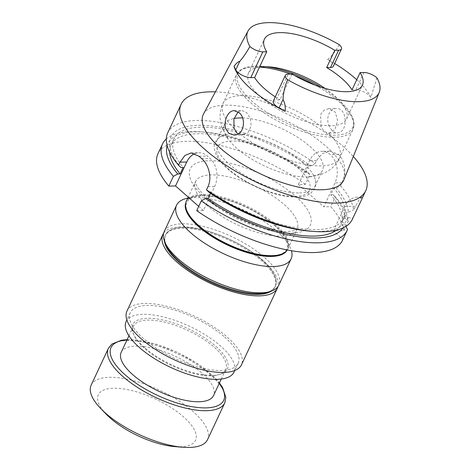 <?xml version="1.0" encoding="UTF-8"?>
<svg xmlns="http://www.w3.org/2000/svg" width="471" height="471" viewBox="0 0 471 471"><rect width="100%" height="100%" fill="white"/><g stroke="black" fill="none" stroke-linecap="round" stroke-linejoin="round"><path stroke-width="0.35" stroke-dasharray="2.35 1.77" d="M211.185 375.74A50.986 19.346 -154.9 0 1 144.933 348.646A50.986 19.346 -154.9 0 1 134.076 335.37A50.986 19.346 -154.9 0 1 133.381 326.285A50.986 19.346 -154.9 0 1 187.758 330.395A50.986 19.346 -154.9 0 1 225.727 369.541A50.986 19.346 -154.9 0 1 218.297 374.822A50.986 19.346 -154.9 0 1 211.185 375.74M121.194 352.296A50.986 19.346 -154.9 0 1 154.305 348.646A50.986 19.346 -154.9 0 1 201.988 373.191A50.986 19.346 -154.9 0 1 213.54 395.552M164.461 241.211A60.588 22.991 -154.9 0 1 165.227 235.665A60.588 22.991 -154.9 0 1 204.573 231.326A60.588 22.991 -154.9 0 1 261.234 260.498A60.588 22.991 -154.9 0 1 274.958 287.069A60.588 22.991 -154.9 0 1 271.184 291.208M261.635 259.639A60.588 22.991 -154.9 0 1 275.358 286.215A60.588 22.991 -154.9 0 1 210.743 281.334A60.588 22.991 -154.9 0 1 165.627 234.811A60.588 22.991 -154.9 0 1 204.973 230.472A60.588 22.991 -154.9 0 1 261.635 259.639M299.568 192.927A54.124 20.536 25.1 0 0 314.999 186.351A54.124 20.536 25.1 0 0 315.488 180.269A54.124 20.536 25.1 0 0 274.699 144.797A54.124 20.536 25.1 0 0 221.335 136.166A54.124 20.536 25.1 0 0 216.978 140.435A54.124 20.536 25.1 0 0 241.982 173.628A54.124 20.536 25.1 0 0 299.568 192.927M325.12 88.418A54.124 20.536 -154.9 0 1 337.837 98.869A54.124 20.536 -154.9 0 1 344.154 106.646A54.124 20.536 -154.9 0 1 346.462 119.181A54.124 20.536 -154.9 0 1 311.313 123.061A54.124 20.536 -154.9 0 1 260.704 97.002A54.124 20.536 -154.9 0 1 248.441 73.264A54.124 20.536 -154.9 0 1 259.55 67.017M242.571 117.938A54.124 20.536 -154.9 0 1 298.997 138.215A54.124 20.536 -154.9 0 1 322.464 170.414A54.124 20.536 -154.9 0 1 308.623 176.925A54.124 20.536 -154.9 0 1 307.033 176.99A54.124 20.536 -154.9 0 1 236.707 148.23A54.124 20.536 -154.9 0 1 228.3 139.304A54.124 20.536 -154.9 0 1 224.443 124.497A54.124 20.536 -154.9 0 1 234.052 118.492M352.02 89.849L355.864 89.767L363.953 72.505M292.044 74.029L279.957 99.834L276.112 99.917L288.199 74.106M275.264 96.873A54.124 20.536 25.1 0 0 279.957 99.834M238.096 111.886L241.753 110.497L246.569 112.487L250.431 118.468L251.161 126.11L248.023 132.451L242.271 134.971L238.214 133.876M328.475 133.105L329.176 133.134L334.922 129.431L337.595 120.717L335.305 112.11L328.652 108.66L323.924 110.314L320.586 114.659L321.081 126.599C322.976 130.467 325.443 132.634 328.475 133.105A64.356 24.421 -154.9 0 1 339.55 158.073A64.356 24.421 -154.9 0 1 300.374 163.325A64.356 24.421 -154.9 0 1 241.458 134.947M376.918 77.815L370.848 97.497A9.956 3.78 25.1 0 0 355.864 89.767M339.167 44.615C336.229 50.444 332.385 55.401 327.639 59.493A73.47 27.877 -154.9 0 1 334.651 63.52M356.747 79.758A73.47 27.877 -154.9 0 1 370.848 97.497M327.639 59.493A9.956 3.78 -154.9 0 1 333.368 66.27M273.274 101.13A9.956 3.78 -154.9 0 1 276.112 99.917M329.382 126.416C325.331 118.939 329.329 108.236 336.253 108.507C347.156 107.482 347.975 130.19 339.197 132.634L337.466 132.952C334.216 132.84 331.519 130.661 329.382 126.416M203.513 114.023A77.538 29.42 -154.9 0 1 285.932 120.811A77.538 29.42 -154.9 0 1 343.912 179.787M215.388 91.869A101.93 38.675 -154.9 0 1 353.327 156.484M196.719 210.631L203.419 210.49L214.629 186.563A20.4 14.972 -91.2 0 0 209.978 158.338L207.393 156.066A20.4 14.972 -91.2 0 0 198.95 152.763A20.4 14.972 -91.2 0 0 194.876 153.628M345.944 226.327L344.778 223.955L341.899 221.423A93.788 35.59 25.1 0 1 340.845 224.691L343.907 218.155A93.788 35.59 25.1 0 0 344.96 214.888L341.899 221.423M342.953 227.952A97.232 36.897 25.1 0 0 344.778 223.955M336.282 230.201A93.788 35.59 25.1 0 0 340.845 224.691M210.496 193.234L211.096 191.944A93.788 35.59 25.1 0 0 343.907 218.155M344.96 214.888L347.839 217.419L352.702 218.491A101.93 38.675 -154.9 0 1 352.343 219.333M309.83 231.131A97.232 36.897 25.1 0 0 347.839 217.419M208.694 191.997L211.096 191.944M355.299 206.245L344.831 206.469A20.4 14.972 88.8 0 1 357.059 197.208A20.4 14.972 88.8 0 1 362.158 198.309L361.963 197.096L359.45 199.245L353.609 209.854A101.93 38.675 -154.9 0 0 340.521 185.815L336.2 188.159L333.809 188.206L330.742 194.747L333.138 194.694L335.334 196.896L330.76 206.657A101.93 38.675 -154.9 0 1 343.848 230.696L333.38 230.92L342.941 239.327L347.516 229.571M333.138 194.694A97.232 36.897 25.1 0 1 345.32 218.756L348.416 220.94A101.93 38.675 25.1 0 0 335.334 196.896M345.32 218.756L342.17 218.821A93.788 35.59 25.1 0 0 330.742 194.747M342.17 218.821L345.231 212.286A93.788 35.59 25.1 0 0 333.809 188.206M345.231 212.286L348.381 212.215A97.232 36.897 25.1 0 0 336.2 188.159M348.381 212.215L353.609 209.854M169.66 152.151A93.788 35.59 25.1 0 1 170.979 145.121A93.788 35.59 25.1 0 1 305.379 172.433L307.769 172.38L309.965 174.588L305.391 184.344L298.396 184.491L309.6 160.582A20.424 14.99 88.8 0 1 321.84 151.309A20.424 14.99 88.8 0 1 330.283 154.612L330.312 154.635A20.424 14.99 88.8 0 1 334.969 182.895L323.765 206.804L330.76 206.657M167.735 132.857A101.93 38.675 -154.9 0 1 315.152 163.502L316.594 160.434L322.193 153.687L329.8 151.15L338.684 154.435A101.93 38.675 -154.9 0 1 338.714 154.459C345.467 162.248 346.55 171.674 341.964 182.742L340.521 185.815M307.769 172.38A97.232 36.897 25.1 0 0 205.056 132.139A97.232 36.897 25.1 0 0 167.123 145.586M309.965 174.588A101.93 38.675 25.1 0 0 201.535 131.862A101.93 38.675 25.1 0 0 166.298 138.945M305.379 172.433L308.44 165.898A93.788 35.59 25.1 0 0 174.04 138.58A93.788 35.59 25.1 0 0 183.195 167.405M315.152 163.502L310.831 165.845A97.232 36.897 25.1 0 0 199.357 125.292A97.232 36.897 25.1 0 0 180.793 167.458M310.831 165.845L308.44 165.898M352.702 218.491L362.158 198.309M203.419 210.49L198.721 206.363M342.941 239.327A101.93 38.675 -154.9 0 1 342.582 240.175M344.831 206.469L333.38 230.92M348.416 220.94L343.848 230.696M298.396 184.491L323.765 206.804M305.391 184.344A101.93 38.675 25.1 0 0 157.973 153.693M287.281 249.954A56.102 21.289 25.1 0 0 287.911 248.847A56.102 21.289 25.1 0 0 261.988 214.446A56.102 21.289 25.1 0 0 202.294 194.435A56.102 21.289 25.1 0 0 186.304 201.252M278.561 254.976A55.083 20.901 25.1 0 0 269.901 221.641A55.083 20.901 25.1 0 0 202.53 195.848A55.083 20.901 25.1 0 0 187.576 212.356M185.751 202.824A55.961 21.236 -154.9 0 1 194.182 196.366A55.961 21.236 -154.9 0 1 201.982 195.365A55.961 21.236 -154.9 0 1 286.615 239.668A55.961 21.236 -154.9 0 1 287.051 250.278M185.792 198.627A63.244 23.997 -154.9 0 1 194.611 197.49A63.244 23.997 -154.9 0 1 290.254 247.558A63.244 23.997 -154.9 0 1 291.437 250.713M164.249 231.491A63.244 23.997 -154.9 0 1 182.283 223.807A63.244 23.997 -154.9 0 1 249.571 246.362A63.244 23.997 -154.9 0 1 278.791 285.149M166.422 245.603A60.624 23.002 -154.9 0 1 182.878 227.428A60.624 23.002 -154.9 0 1 257.031 255.818A60.624 23.002 -154.9 0 1 266.562 292.509M224.667 337.083A59.57 22.602 -154.9 0 1 238.167 363.206A59.57 22.602 -154.9 0 1 174.635 358.407A59.57 22.602 -154.9 0 1 130.279 312.673A59.57 22.602 -154.9 0 1 168.965 308.405A59.57 22.602 -154.9 0 1 224.667 337.083M126.952 311.113A63.244 23.997 -154.9 0 1 168.023 306.586A63.244 23.997 -154.9 0 1 227.163 337.03A63.244 23.997 -154.9 0 1 241.493 364.766M163.678 233.086A63.244 23.997 -154.9 0 1 205.856 230.537A63.244 23.997 -154.9 0 1 263.03 260.457A63.244 23.997 -154.9 0 1 277.931 286.609M144.562 347.58A52.281 19.841 -154.9 0 1 133.428 333.968A52.281 19.841 -154.9 0 1 188.477 328.864A52.281 19.841 -154.9 0 1 219.792 374.421A52.281 19.841 -154.9 0 1 144.562 347.58M126.116 321.558A59.57 22.602 -154.9 0 1 164.803 317.295A59.57 22.602 -154.9 0 1 220.505 345.973A59.57 22.602 -154.9 0 1 234.005 372.096M106.611 414.586A53.659 20.359 -154.9 0 1 116.837 388.263A53.659 20.359 -154.9 0 1 184.756 417.971A53.659 20.359 -154.9 0 1 180.246 446.791A53.659 20.359 -154.9 0 1 175.018 446.626M91.162 385.119A64.262 24.386 -154.9 0 1 159.698 390.3A64.262 24.386 -154.9 0 1 207.546 439.643M294.97 196.425A50.744 19.258 25.1 0 0 277.584 154.252A50.744 19.258 25.1 0 0 217.902 155.518A50.744 19.258 25.1 0 0 294.97 196.425M321.193 87.241A63.332 24.033 -154.9 0 1 342.641 103.726A63.332 24.033 -154.9 0 1 332.12 135.189A63.332 24.033 -154.9 0 1 252.385 101.542A63.332 24.033 -154.9 0 1 262.759 66.305A63.332 24.033 -154.9 0 1 266.386 66.699M315.146 85.151A64.356 24.421 -154.9 0 1 352.973 129.419A64.356 24.421 -154.9 0 1 311.178 134.029A64.356 24.421 -154.9 0 1 250.996 103.043A64.356 24.421 -154.9 0 1 236.413 74.818A64.356 24.421 -154.9 0 1 259.515 67.088M290.648 74.059A64.356 24.421 -154.9 0 1 294.628 75.543M234.063 128.442A64.356 24.421 -154.9 0 1 222.989 103.473A64.356 24.421 -154.9 0 1 262.164 98.215A64.356 24.421 -154.9 0 1 321.081 126.599M199.003 156.242L207.393 156.066M201.588 158.515L209.978 158.338M207.929 186.704L214.629 186.563M338.714 154.459L330.312 154.635M341.964 182.742L334.969 182.895M338.684 154.435L330.283 154.612M316.594 160.434L309.6 160.582M205.256 197.891A66.299 25.157 25.1 0 0 308.411 227.793A66.299 25.157 25.1 0 0 237.16 165.121A66.299 25.157 25.1 0 0 205.256 197.891M208.182 206.286A56.102 21.289 -154.9 0 1 195.471 181.682A56.102 21.289 -154.9 0 1 211.467 174.865A56.102 21.289 -154.9 0 1 271.155 194.876A56.102 21.289 -154.9 0 1 297.077 229.277A56.102 21.289 -154.9 0 1 260.646 233.298A56.102 21.289 -154.9 0 1 208.182 206.286M126.934 340.038A62.219 23.609 -154.9 0 1 219.28 383.3M108.377 348.375A64.262 24.386 -154.9 0 1 176.913 353.55A64.262 24.386 -154.9 0 1 224.761 402.893M133.381 326.285L128.93 335.782M225.727 369.541L221.276 379.043M165.627 234.811L165.227 235.665M275.358 286.215L274.958 287.069M315.488 180.269C316.206 182.277 315.953 185.044 314.734 188.571L310.76 193.281C307.121 195.765 302.423 197.031 296.659 197.084C288.417 197.19 279.009 195.436 268.423 191.815C254.758 187.028 242.642 180.593 232.062 172.51C225.621 167.517 220.828 162.501 217.69 157.467C212.162 147.146 213.21 141.536 221.335 136.166M269.565 66.888L262.759 66.305C252.697 65.387 245.097 66.776 239.945 70.479L236.413 74.818L222.989 103.473C220.452 109.084 219.586 114.847 220.393 120.776L221.923 127.329L228.3 139.304M337.837 98.869L342.641 103.726C349.788 110.868 353.591 117.603 354.039 123.926L352.973 129.419L339.55 158.073C336.859 163.614 332.985 167.97 327.916 171.144L321.899 174.164L308.623 176.925M314.999 186.351L322.464 170.414M216.978 140.435L224.443 124.497M346.462 119.181L362.417 85.121M248.441 73.264L264.396 39.205M233.981 135.148L242.271 134.971M234.158 110.656L241.753 110.497M329.176 133.134L337.466 132.957M328.652 108.66L336.253 108.495M361.963 197.102L357.059 197.208M329.8 151.138L321.84 151.309M205.056 132.139L201.535 131.862M170.979 145.121L174.04 138.58M191.161 152.928L198.95 152.763M287.911 248.847L297.124 229.194L295.235 230.237C293.445 230.967 290.566 231.379 286.609 231.473C278.326 231.532 268.193 229.577 256.206 225.597C237.054 218.844 220.987 209.907 207.994 198.774C201.058 192.392 197.031 187.37 195.912 183.708L195.506 181.588L188.229 197.137M194.182 196.366L187.782 198.091M286.615 239.668L290.254 247.558M130.279 312.673L126.864 319.968M238.167 363.206L234.746 370.506M218.297 374.822L219.792 374.421M134.076 335.37L133.428 333.968M127.111 339.662L136.26 340.027L156.078 344.189L177.308 352.337L197.673 363.724L213.828 376.617L219.457 382.917"/><path stroke-width="0.71" d="M221.276 379.043L213.54 395.552A50.986 19.346 -154.9 0 1 199.003 401.751A50.986 19.346 -154.9 0 1 144.756 383.565A50.986 19.346 -154.9 0 1 121.194 352.296L128.93 335.782M271.184 291.208A60.588 22.991 -154.9 0 1 210.343 282.188A60.588 22.991 -154.9 0 1 164.461 241.211M259.55 67.017A54.124 20.536 -154.9 0 1 269.565 66.888A54.124 20.536 -154.9 0 1 325.12 88.418M234.052 118.492A54.124 20.536 -154.9 0 1 242.571 117.938M326.68 67.559L334.769 50.297L338.614 50.214A9.956 3.78 -154.9 0 0 341.451 49.008A9.956 3.78 -154.9 0 0 339.167 44.615A72.434 27.489 -154.9 0 0 248.064 30.933L203.513 114.023A77.538 29.42 -154.9 0 0 220.811 148.565A77.538 29.42 -154.9 0 0 294.016 186.074A77.538 29.42 -154.9 0 0 343.912 179.787L379.232 92.375A72.434 27.489 -154.9 0 1 287.646 79.711A9.956 3.78 -154.9 0 1 285.361 75.319A9.956 3.78 -154.9 0 1 288.199 74.106L292.044 74.029A54.124 20.536 25.1 0 0 362.417 85.121A54.124 20.536 25.1 0 0 360.109 72.587L352.02 89.849A54.124 20.536 25.1 0 0 326.68 67.559L330.524 67.483L338.614 50.214M266.704 51.739L254.617 77.55L250.772 77.633L262.859 51.822L266.704 51.739A54.124 20.536 25.1 0 1 264.396 39.205A54.124 20.536 25.1 0 1 334.769 50.297M360.109 72.587L363.953 72.505A9.956 3.78 25.1 0 1 376.918 77.815A72.434 27.489 -154.9 0 1 379.232 92.375M254.617 77.55A54.124 20.536 25.1 0 0 275.264 96.873M238.214 133.876L236.984 132.975L234.063 128.442L233.887 119.098L238.096 111.886M225.768 128.612L228.641 133.169L233.981 135.142L236.112 134.812C244.614 132.94 245.874 117.868 239.08 112.646L234.158 110.661C228.194 110.42 223.142 121.012 225.768 128.612M334.651 63.52A73.47 27.877 -154.9 0 1 356.747 79.758M341.451 49.008L333.368 66.27A9.956 3.78 -154.9 0 1 330.524 67.483M262.859 51.822A9.956 3.78 25.1 0 1 249.901 46.505A72.434 27.489 -154.9 0 1 248.064 30.933M249.901 46.505C246.61 52.399 243.23 57.35 239.751 61.348C237.914 61.848 236.006 63.52 234.034 66.364L235.765 69.861A9.956 3.78 25.1 0 0 250.772 77.633M285.361 75.319L273.274 101.13A9.956 3.78 -154.9 0 0 279.067 107.947L285.179 111.35A73.982 28.072 -154.9 0 1 251.084 89.037A73.982 28.072 -154.9 0 1 234.034 66.364M285.179 111.35C285.656 107.188 284.949 103.214 283.053 99.434C283.33 92.616 284.861 86.046 287.646 79.711M353.327 156.484A101.93 38.675 -154.9 0 1 365.761 190.69A101.93 38.675 -154.9 0 1 299.562 197.991A101.93 38.675 -154.9 0 1 204.249 148.918A101.93 38.675 -154.9 0 1 181.152 104.215A101.93 38.675 -154.9 0 1 215.388 91.869M365.761 190.69L352.343 219.333A101.93 38.675 -154.9 0 1 313.35 231.408A101.93 38.675 -154.9 0 1 206.481 189.795L207.929 186.704C212.38 177.591 208.618 164.361 201.588 158.515A101.93 38.675 -154.9 0 1 200.281 157.379A101.93 38.675 -154.9 0 1 199.003 156.242L191.161 152.934L184.956 155.436L180.034 162.165L178.586 165.256A101.93 38.675 -154.9 0 1 167.735 132.857L181.152 104.215M336.282 230.201A93.788 35.59 25.1 0 1 208.035 198.485L205.633 198.538L201.294 200.876A101.93 38.675 25.1 0 0 347.151 230.419A101.93 38.675 25.1 0 0 347.516 229.571L345.944 226.327M205.633 198.538A97.232 36.897 25.1 0 0 342.953 227.952M208.035 198.485L210.496 193.234M206.481 189.795L208.694 191.997A97.232 36.897 25.1 0 0 309.83 231.131L313.35 231.408M167.123 145.586A97.232 36.897 25.1 0 0 177.732 173.999L180.134 173.946A93.788 35.59 25.1 0 1 169.66 152.151M166.298 138.945A101.93 38.675 25.1 0 0 162.542 143.938A101.93 38.675 25.1 0 0 173.393 176.337L177.732 173.999M178.586 165.256L180.793 167.458L183.195 167.405L180.134 173.946M194.876 153.628A20.4 14.972 -91.2 0 0 186.728 162.024L175.518 185.951L168.824 186.092A101.93 38.675 25.1 0 1 157.973 153.693L162.542 143.938M198.721 206.363L175.518 185.951M347.151 230.419L342.582 240.175A101.93 38.675 -154.9 0 1 196.719 210.631L201.294 200.876M173.393 176.337L168.824 186.092M188.229 197.137L186.304 201.252A56.102 21.289 25.1 0 0 187.069 211.255A56.102 21.289 25.1 0 0 228.076 244.331A56.102 21.289 25.1 0 0 279.733 254.664A56.102 21.289 25.1 0 0 287.281 249.954M187.069 211.255L187.576 212.356A55.083 20.901 25.1 0 0 227.84 244.832A55.083 20.901 25.1 0 0 278.561 254.976L279.733 254.664M287.051 250.278A55.961 21.236 -154.9 0 1 227.699 245.138A55.961 21.236 -154.9 0 1 185.751 202.824M291.437 250.713A63.244 23.997 -154.9 0 1 291.119 258.832A63.244 23.997 -154.9 0 1 223.666 253.739A63.244 23.997 -154.9 0 1 176.578 205.179A63.244 23.997 -154.9 0 1 185.792 198.627L187.782 198.091M291.119 258.832L278.791 285.149A63.244 23.997 -154.9 0 1 269.577 291.702A63.244 23.997 -154.9 0 1 211.344 280.051A63.244 23.997 -154.9 0 1 165.115 242.765A63.244 23.997 -154.9 0 1 164.249 231.491L176.578 205.179M269.577 291.702L266.562 292.509A60.624 23.002 -154.9 0 1 210.737 281.346A60.624 23.002 -154.9 0 1 166.422 245.603L165.115 242.765M277.931 286.609A63.244 23.997 -154.9 0 1 277.36 288.193L241.493 364.766A63.244 23.997 -154.9 0 1 174.046 359.673A63.244 23.997 -154.9 0 1 126.952 311.113L162.825 234.54A63.244 23.997 -154.9 0 1 163.678 233.086M277.36 288.193A63.244 23.997 -154.9 0 1 209.913 283.1A63.244 23.997 -154.9 0 1 162.825 234.54M234.746 370.506L234.005 372.096A59.57 22.602 -154.9 0 1 170.473 367.298A59.57 22.602 -154.9 0 1 126.116 321.558L126.864 319.968M219.457 382.917L222.642 387.633L225.827 397.4L224.761 402.893L207.546 439.643A64.262 24.386 -154.9 0 1 189.224 447.45A64.262 24.386 -154.9 0 1 182.96 447.256L175.018 446.626A53.659 20.359 -154.9 0 1 106.611 414.586L101.047 408.881A64.262 24.386 -154.9 0 1 91.162 385.119L108.377 348.375L111.874 344.065L121.559 340.215L127.111 339.662M182.96 447.256A64.262 24.386 -154.9 0 1 101.047 408.881M266.386 66.699A63.332 24.033 -154.9 0 1 321.193 87.241M259.515 67.088A64.356 24.421 -154.9 0 1 290.648 74.059M294.628 75.543A64.356 24.421 -154.9 0 1 315.146 85.151M235.765 69.861L239.751 61.348M279.067 107.947L283.053 99.434M180.034 162.165L186.728 162.024M219.28 383.3A62.219 23.609 -154.9 0 1 205.974 407.88A62.219 23.609 -154.9 0 1 125.987 375.57A62.219 23.609 -154.9 0 1 126.934 340.038M224.761 402.893A64.262 24.386 -154.9 0 1 206.439 410.7A64.262 24.386 -154.9 0 1 138.068 387.78A64.262 24.386 -154.9 0 1 108.377 348.375"/></g></svg>
